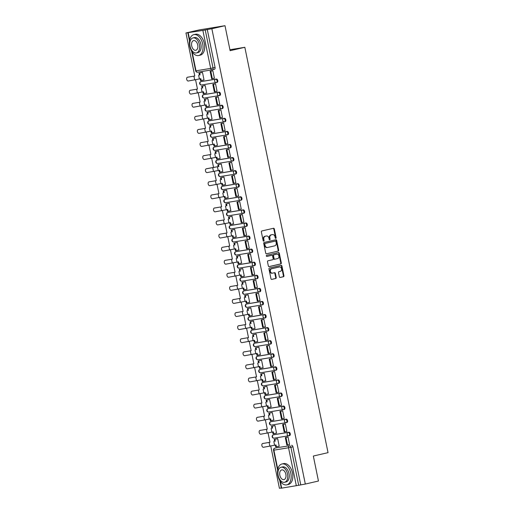 <?xml version="1.0" encoding="UTF-8"?>
<svg xmlns="http://www.w3.org/2000/svg" width="514" height="514" viewBox="0 0 514 514"><rect width="100%" height="100%" fill="white"/><g stroke="black" fill="none" stroke-linecap="round" stroke-linejoin="round"><path stroke-width="0.77" d="M275.787 238.38A0.591 0.463 80.7 0 0 276.121 237.699L274.328 228.948A0.842 0.662 80.7 0 0 273.506 228.28L261.851 230.966A0.842 0.662 80.7 0 0 261.369 231.936L263.168 240.68A0.591 0.463 80.7 0 0 264.074 240.475L263.836 239.344A2.692 2.127 80.7 0 1 265.372 236.228L266.342 236.003A2.692 2.127 80.7 0 1 266.451 235.984A2.692 2.127 80.7 0 1 268.957 238.162L269.188 239.293A0.591 0.463 80.7 0 0 270.094 239.087L269.863 237.956A2.692 2.127 80.7 0 1 271.398 234.84L272.369 234.615A2.692 2.127 80.7 0 1 272.471 234.596A2.692 2.127 80.7 0 1 274.984 236.774L275.215 237.905A0.591 0.463 80.7 0 0 275.787 238.38M275.485 238.323A0.591 0.463 80.7 0 0 275.6 237.783L273.808 229.038A0.842 0.662 80.7 0 0 273.178 228.351M263.438 241.098A0.591 0.463 80.7 0 0 263.553 240.558L263.322 239.428L263.836 239.344M269.464 239.71A0.591 0.463 80.7 0 0 269.58 239.171L269.349 238.04L269.863 237.956M288.919 435.737L289.562 435.583A1.715 1.047 -103 0 0 289.607 435.576A1.715 1.047 -103 0 0 290.249 433.707A1.715 1.047 -103 0 0 288.874 432.229L274.219 434.632A1.715 1.047 -103 0 0 274.174 434.645A1.715 1.047 -103 0 0 274.135 434.651M286.234 422.656L286.876 422.502A1.715 1.047 -103 0 0 286.921 422.495A1.715 1.047 -103 0 0 287.564 420.625A1.715 1.047 -103 0 0 286.189 419.148L271.533 421.551A1.715 1.047 -103 0 0 271.488 421.564A1.715 1.047 -103 0 0 271.45 421.57M283.548 409.574L284.191 409.42A1.715 1.047 -103 0 0 284.236 409.414A1.715 1.047 -103 0 0 284.878 407.544A1.715 1.047 -103 0 0 283.503 406.066L268.848 408.469A1.715 1.047 -103 0 0 268.803 408.482A1.715 1.047 -103 0 0 268.764 408.489M280.862 396.493L281.511 396.345A1.715 1.047 -103 0 0 281.55 396.333A1.715 1.047 -103 0 0 282.192 394.463A1.715 1.047 -103 0 0 280.817 392.985L266.162 395.388A1.715 1.047 -103 0 0 266.117 395.401A1.715 1.047 -103 0 0 266.079 395.407M278.177 383.412L278.826 383.264A1.715 1.047 -103 0 0 278.864 383.251A1.715 1.047 -103 0 0 279.507 381.382A1.715 1.047 -103 0 0 278.132 379.904L263.476 382.307A1.715 1.047 -103 0 0 263.438 382.32A1.715 1.047 -103 0 0 263.393 382.326M275.491 370.331L276.14 370.183A1.715 1.047 -103 0 0 276.179 370.17A1.715 1.047 -103 0 0 276.821 368.3A1.715 1.047 -103 0 0 275.453 366.823L260.791 369.225A1.715 1.047 -103 0 0 260.752 369.238A1.715 1.047 -103 0 0 260.707 369.245M272.805 357.249L273.454 357.101A1.715 1.047 -103 0 0 273.493 357.089A1.715 1.047 -103 0 0 274.135 355.219A1.715 1.047 -103 0 0 272.767 353.741L258.105 356.144A1.715 1.047 -103 0 0 258.067 356.157A1.715 1.047 -103 0 0 258.022 356.163M270.12 344.168L270.769 344.02A1.715 1.047 -103 0 0 270.807 344.007A1.715 1.047 -103 0 0 271.45 342.138A1.715 1.047 -103 0 0 270.081 340.66L255.419 343.063A1.715 1.047 -103 0 0 255.381 343.076A1.715 1.047 -103 0 0 255.342 343.082M267.434 331.087L268.083 330.939A1.715 1.047 -103 0 0 268.122 330.926A1.715 1.047 -103 0 0 268.764 329.056A1.715 1.047 -103 0 0 267.396 327.579L252.734 329.982A1.715 1.047 -103 0 0 252.695 329.994A1.715 1.047 -103 0 0 252.657 330.001M264.749 318.005L265.397 317.858A1.715 1.047 -103 0 0 265.436 317.845A1.715 1.047 -103 0 0 266.085 315.975A1.715 1.047 -103 0 0 264.71 314.497L250.048 316.9A1.715 1.047 -103 0 0 250.01 316.913A1.715 1.047 -103 0 0 249.971 316.92M262.069 304.924L262.712 304.776A1.715 1.047 -103 0 0 262.75 304.763A1.715 1.047 -103 0 0 263.399 302.894A1.715 1.047 -103 0 0 262.024 301.416L247.362 303.819A1.715 1.047 -103 0 0 247.324 303.832A1.715 1.047 -103 0 0 247.285 303.838M259.384 291.843L260.026 291.695A1.715 1.047 -103 0 0 260.065 291.682A1.715 1.047 -103 0 0 260.714 289.812A1.715 1.047 -103 0 0 259.339 288.335L244.677 290.738A1.715 1.047 -103 0 0 244.638 290.751A1.715 1.047 -103 0 0 244.6 290.757M256.698 278.761L257.341 278.614A1.715 1.047 -103 0 0 257.379 278.601A1.715 1.047 -103 0 0 258.028 276.731A1.715 1.047 -103 0 0 256.653 275.253L241.991 277.656A1.715 1.047 -103 0 0 241.953 277.669A1.715 1.047 -103 0 0 241.914 277.676M254.012 265.68L254.655 265.532A1.715 1.047 -103 0 0 254.7 265.52A1.715 1.047 -103 0 0 255.342 263.65A1.715 1.047 -103 0 0 253.967 262.172L239.306 264.575A1.715 1.047 -103 0 0 239.267 264.588A1.715 1.047 -103 0 0 239.228 264.594M251.327 252.599L251.969 252.451A1.715 1.047 -103 0 0 252.014 252.438A1.715 1.047 -103 0 0 252.657 250.569A1.715 1.047 -103 0 0 251.282 249.097L236.626 251.494A1.715 1.047 -103 0 0 236.581 251.507A1.715 1.047 -103 0 0 236.543 251.513M248.641 239.518L249.284 239.37A1.715 1.047 -103 0 0 249.329 239.357A1.715 1.047 -103 0 0 249.971 237.487A1.715 1.047 -103 0 0 248.596 236.016L233.941 238.412A1.715 1.047 -103 0 0 233.896 238.425A1.715 1.047 -103 0 0 233.857 238.432M245.955 226.436L246.598 226.288A1.715 1.047 -103 0 0 246.643 226.276A1.715 1.047 -103 0 0 247.285 224.406A1.715 1.047 -103 0 0 245.91 222.935L231.255 225.331A1.715 1.047 -103 0 0 231.21 225.344A1.715 1.047 -103 0 0 231.171 225.35M243.27 213.355L243.919 213.207A1.715 1.047 -103 0 0 243.957 213.194A1.715 1.047 -103 0 0 244.6 211.325A1.715 1.047 -103 0 0 243.225 209.853L228.569 212.25A1.715 1.047 -103 0 0 228.524 212.263A1.715 1.047 -103 0 0 228.486 212.269M240.584 200.274L241.233 200.126A1.715 1.047 -103 0 0 241.272 200.113A1.715 1.047 -103 0 0 241.914 198.243A1.715 1.047 -103 0 0 240.539 196.772L225.884 199.169A1.715 1.047 -103 0 0 225.845 199.181A1.715 1.047 -103 0 0 225.8 199.188M237.898 187.192L238.547 187.045A1.715 1.047 -103 0 0 238.586 187.032A1.715 1.047 -103 0 0 239.228 185.162A1.715 1.047 -103 0 0 237.86 183.691L223.198 186.087A1.715 1.047 -103 0 0 223.16 186.1A1.715 1.047 -103 0 0 223.115 186.107M235.213 174.111L235.862 173.963A1.715 1.047 -103 0 0 235.9 173.95A1.715 1.047 -103 0 0 236.543 172.081A1.715 1.047 -103 0 0 235.174 170.609L220.512 173.006A1.715 1.047 -103 0 0 220.474 173.019A1.715 1.047 -103 0 0 220.429 173.025M232.527 161.03L233.176 160.882A1.715 1.047 -103 0 0 233.215 160.869A1.715 1.047 -103 0 0 233.857 158.999A1.715 1.047 -103 0 0 232.489 157.528L217.827 159.925A1.715 1.047 -103 0 0 217.788 159.938A1.715 1.047 -103 0 0 217.75 159.944M229.842 147.948L230.49 147.801A1.715 1.047 -103 0 0 230.529 147.788A1.715 1.047 -103 0 0 231.171 145.918A1.715 1.047 -103 0 0 229.803 144.447L215.141 146.843A1.715 1.047 -103 0 0 215.103 146.856A1.715 1.047 -103 0 0 215.064 146.863M227.156 134.867L227.805 134.719A1.715 1.047 -103 0 0 227.843 134.707A1.715 1.047 -103 0 0 228.492 132.837A1.715 1.047 -103 0 0 227.117 131.366L212.455 133.762A1.715 1.047 -103 0 0 212.417 133.775A1.715 1.047 -103 0 0 212.378 133.781M224.477 121.786L225.119 121.638A1.715 1.047 -103 0 0 225.158 121.625A1.715 1.047 -103 0 0 225.807 119.756A1.715 1.047 -103 0 0 224.432 118.284L209.77 120.687A1.715 1.047 -103 0 0 209.731 120.694A1.715 1.047 -103 0 0 209.693 120.7M221.791 108.705L222.433 108.557A1.715 1.047 -103 0 0 222.472 108.544A1.715 1.047 -103 0 0 223.121 106.674A1.715 1.047 -103 0 0 221.746 105.203L207.084 107.606A1.715 1.047 -103 0 0 207.046 107.612A1.715 1.047 -103 0 0 207.007 107.619M219.105 95.623L219.748 95.475A1.715 1.047 -103 0 0 219.786 95.463A1.715 1.047 -103 0 0 220.435 93.593A1.715 1.047 -103 0 0 219.06 92.122L204.399 94.525A1.715 1.047 -103 0 0 204.36 94.531A1.715 1.047 -103 0 0 204.321 94.537M216.42 82.542L217.062 82.394A1.715 1.047 -103 0 0 217.107 82.381A1.715 1.047 -103 0 0 217.75 80.512A1.715 1.047 -103 0 0 216.375 79.04L201.713 81.443A1.715 1.047 -103 0 0 201.674 81.45A1.715 1.047 -103 0 0 201.636 81.456M279.365 276.795A0.842 0.662 80.7 0 0 280.181 277.47L283.452 276.718A0.842 0.662 80.7 0 0 283.934 275.742L281.935 266.034A0.842 0.662 80.7 0 0 281.119 265.359L269.458 268.045A0.842 0.662 80.7 0 0 268.983 269.015L270.974 278.729A0.842 0.662 80.7 0 0 271.79 279.404L275.742 278.492A0.842 0.662 80.7 0 0 276.224 277.521L275.369 273.364A0.842 0.662 80.7 0 0 274.553 272.69L272.593 273.14A2.249 1.78 80.7 0 1 272.504 273.159A2.249 1.78 80.7 0 1 270.396 271.283A2.249 1.78 80.7 0 1 271.688 268.738L279.365 266.972A2.249 1.78 80.7 0 1 279.455 266.952A2.249 1.78 80.7 0 1 281.563 268.828A2.249 1.78 80.7 0 1 280.271 271.373L278.986 271.668A0.842 0.662 80.7 0 0 278.511 272.638L279.365 276.795M192.133 51.914L196.007 70.81L210.669 68.407L202.869 30.422L185.959 32.973L199.091 29.947L224.991 25.7L230.118 50.687L244.837 47.294L328.041 452.648L313.328 456.04L318.455 481.027L305.322 484.053L211.858 28.726L205.227 29.947L213.027 67.938A1.715 1.047 77 0 1 212.372 69.775A1.715 1.047 77 0 1 212.333 69.782A1.715 1.356 80.7 0 1 212.263 69.795A1.715 1.715 0 0 0 212.372 69.775L214.422 69.3A1.715 1.047 77 0 1 214.377 69.313L212.411 69.763M224.991 25.7L211.858 28.726M278.196 251.121A0.842 0.662 80.7 0 0 278.678 250.145L276.68 240.436A0.842 0.662 80.7 0 0 275.864 239.762L264.202 242.447A0.842 0.662 80.7 0 0 263.727 243.418L265.719 253.132A0.842 0.662 80.7 0 0 266.535 253.807L277.682 251.205A0.842 0.662 80.7 0 0 278.158 250.228L276.166 240.52A0.842 0.662 80.7 0 0 275.536 239.839M279.308 253.235L281.306 262.943A0.842 0.662 80.7 0 1 280.824 263.92L269.163 266.605A0.842 0.662 80.7 0 1 268.347 265.931L267.492 261.774A0.842 0.662 80.7 0 1 267.974 260.804L272.703 259.711A0.842 0.662 80.7 0 0 273.178 258.741L272.613 255.985A0.842 0.662 80.7 0 0 271.797 255.31L266.875 256.441A0.591 0.463 80.7 0 0 266.875 256.441A0.591 0.463 80.7 0 1 266.637 255.291L278.492 252.56A0.842 0.662 80.7 0 1 279.308 253.235L278.794 253.318L280.785 263.027L281.306 262.943M276.821 447.733A1.715 1.047 77 0 1 276.86 447.726A1.715 1.047 77 0 1 276.898 447.713L289.517 445.786A1.715 1.047 77 0 1 290.898 447.289L298.692 485.28L281.319 488.197L279.712 480.378M185.959 32.973L194.787 75.988L187.481 77.248A1.927 1.182 -103 0 0 187.437 77.254A1.927 1.182 -103 0 0 186.71 79.362A1.927 1.182 -103 0 0 188.252 81.019L200.833 78.687L201.212 80.531L204.019 79.888M195.571 79.811L197.472 89.07L190.167 90.329A1.927 1.182 -103 0 0 190.116 90.335A1.927 1.182 -103 0 0 189.396 92.443A1.927 1.182 -103 0 0 190.938 94.101L203.518 91.768L203.897 93.612L206.705 92.97M198.256 92.893L200.158 102.151L192.846 103.41A1.927 1.182 -103 0 0 192.801 103.417A1.927 1.182 -103 0 0 192.082 105.524A1.927 1.182 -103 0 0 193.624 107.182L206.204 104.85L206.583 106.694L209.391 106.051M200.942 105.974L202.844 115.232L195.532 116.492A1.927 1.182 -103 0 0 195.487 116.498A1.927 1.182 -103 0 0 194.761 118.605A1.927 1.182 -103 0 0 196.309 120.263L208.89 117.931L209.269 119.775L212.076 119.132M203.628 119.055L205.529 128.314L198.218 129.573A1.927 1.182 -103 0 0 198.173 129.579A1.927 1.182 -103 0 0 197.447 131.687A1.927 1.182 -103 0 0 198.995 133.344L211.575 131.012L211.954 132.856L214.762 132.214M206.313 132.137L208.215 141.395L200.903 142.654A1.927 1.182 -103 0 0 200.858 142.661A1.927 1.182 -103 0 0 200.132 144.768A1.927 1.182 -103 0 0 201.681 146.426L214.261 144.093L214.64 145.937L217.448 145.295M208.999 145.218L210.901 154.476L203.589 155.736A1.927 1.182 -103 0 0 203.544 155.742A1.927 1.182 -103 0 0 202.818 157.849A1.927 1.182 -103 0 0 204.366 159.507L216.947 157.175L217.326 159.019L220.133 158.376M211.684 158.299L213.586 167.558M214.37 171.38L216.272 180.639L208.96 181.898A1.927 1.182 -103 0 0 208.915 181.905A1.927 1.182 -103 0 0 208.189 184.012A1.927 1.182 -103 0 0 209.738 185.67L222.318 183.337L222.691 185.181L225.505 184.539M217.056 184.462L218.958 193.72L211.646 194.979A1.927 1.182 -103 0 0 211.601 194.986A1.927 1.182 -103 0 0 210.875 197.093A1.927 1.182 -103 0 0 212.423 198.751L224.997 196.419L225.376 198.263L228.184 197.62M219.741 197.543L221.637 206.801L214.332 208.061A1.927 1.182 -103 0 0 214.287 208.067A1.927 1.182 -103 0 0 213.561 210.175A1.927 1.182 -103 0 0 215.103 211.832L227.683 209.5L228.062 211.344L230.87 210.701M222.421 210.624L224.322 219.883L217.017 221.142A1.927 1.182 -103 0 0 216.972 221.148A1.927 1.182 -103 0 0 216.246 223.256A1.927 1.182 -103 0 0 217.788 224.914L230.368 222.581L230.747 224.425L233.555 223.783M225.106 223.706L227.008 232.964L219.703 234.223A1.927 1.182 -103 0 0 219.658 234.23A1.927 1.182 -103 0 0 218.932 236.337A1.927 1.182 -103 0 0 220.474 237.995L233.054 235.663L233.433 237.507L236.241 236.858M227.792 236.787L229.694 246.045L222.389 247.305A1.927 1.182 -103 0 0 222.344 247.311A1.927 1.182 -103 0 0 221.618 249.418A1.927 1.182 -103 0 0 223.16 251.076L235.74 248.744L236.119 250.588L238.926 249.939M230.478 249.868L232.379 259.127L225.074 260.386A1.927 1.182 -103 0 0 225.029 260.392A1.927 1.182 -103 0 0 224.303 262.5A1.927 1.182 -103 0 0 225.845 264.157L238.425 261.825L238.804 263.669L241.612 263.02M233.163 262.95L235.065 272.208L227.76 273.467A1.927 1.182 -103 0 0 227.708 273.474A1.927 1.182 -103 0 0 226.989 275.581A1.927 1.182 -103 0 0 228.531 277.239L241.111 274.906L241.49 276.75L244.298 276.102M235.849 276.031L237.751 285.289L230.439 286.549A1.927 1.182 -103 0 0 230.394 286.555A1.927 1.182 -103 0 0 229.674 288.662A1.927 1.182 -103 0 0 231.216 290.32L243.797 287.988L244.176 289.832L246.983 289.183M238.535 289.112L240.436 298.371L233.125 299.63A1.927 1.182 -103 0 0 233.08 299.636A1.927 1.182 -103 0 0 232.36 301.744A1.927 1.182 -103 0 0 233.902 303.401L246.482 301.069L246.861 302.913L249.669 302.264M241.22 302.193L243.122 311.452L235.81 312.711A1.927 1.182 -103 0 0 235.765 312.718A1.927 1.182 -103 0 0 235.039 314.825A1.927 1.182 -103 0 0 236.588 316.483L249.168 314.15L249.547 315.994L252.355 315.345M243.906 315.275L245.808 324.533L238.496 325.792A1.927 1.182 -103 0 0 238.451 325.799A1.927 1.182 -103 0 0 237.725 327.906A1.927 1.182 -103 0 0 239.273 329.564L251.854 327.232L252.233 329.076L255.04 328.427M246.591 328.356L248.493 337.614L241.182 338.874A1.927 1.182 -103 0 0 241.137 338.88A1.927 1.182 -103 0 0 240.411 340.988A1.927 1.182 -103 0 0 241.959 342.645L254.539 340.313L254.918 342.157L257.726 341.508M249.277 341.437L251.179 350.696L243.867 351.955A1.927 1.182 -103 0 0 243.822 351.961A1.927 1.182 -103 0 0 243.096 354.069A1.927 1.182 -103 0 0 244.645 355.727L257.225 353.394L257.604 355.238L260.412 354.589M251.963 354.519L253.865 363.777L246.553 365.036A1.927 1.182 -103 0 0 246.508 365.043A1.927 1.182 -103 0 0 245.782 367.15A1.927 1.182 -103 0 0 247.33 368.808L259.911 366.476L260.29 368.32L263.097 367.671M254.648 367.6L256.55 376.858L249.239 378.118A1.927 1.182 -103 0 0 249.194 378.124A1.927 1.182 -103 0 0 248.468 380.231A1.927 1.182 -103 0 0 250.016 381.889L262.596 379.557L262.969 381.401L265.777 380.752M257.334 380.681L259.229 389.94L251.924 391.199A1.927 1.182 -103 0 0 251.879 391.205A1.927 1.182 -103 0 0 251.153 393.313A1.927 1.182 -103 0 0 252.695 394.97L265.275 392.638L265.654 394.482L268.462 393.833M260.013 393.763L261.915 403.021L254.61 404.28A1.927 1.182 -103 0 0 254.565 404.287A1.927 1.182 -103 0 0 253.839 406.394A1.927 1.182 -103 0 0 255.381 408.052L267.961 405.719L268.34 407.563L271.148 406.915M262.699 406.844L264.601 416.102L257.296 417.362A1.927 1.182 -103 0 0 257.251 417.368A1.927 1.182 -103 0 0 256.525 419.475A1.927 1.182 -103 0 0 258.067 421.133L270.647 418.801L271.026 420.645L273.833 419.996M265.385 419.925L267.286 429.184L259.981 430.443A1.927 1.182 -103 0 0 259.936 430.449A1.927 1.182 -103 0 0 259.21 432.557A1.927 1.182 -103 0 0 260.752 434.214L273.332 431.882L273.711 433.726L276.519 433.077M268.07 433.006L269.972 442.265L262.667 443.524A1.927 1.182 -103 0 0 262.622 443.531A1.927 1.182 -103 0 0 261.896 445.638A1.927 1.182 -103 0 0 263.438 447.296L276.018 444.963L276.397 446.807L279.205 446.158M270.756 446.088L279.423 488.3L281.28 487.998M305.322 484.053L298.692 485.28M202.869 30.422L205.227 29.947M203.268 80.062L204.032 79.933L202.484 72.384L201.713 72.558M213.728 78.346L214.389 78.237L212.841 70.688L212.076 70.868M216.413 91.428L217.075 91.319L215.527 83.769L214.762 83.949M205.953 93.143L206.718 93.015L205.163 85.465L204.399 85.639M219.099 104.509L219.761 104.4L218.212 96.85L217.441 97.03M208.639 106.225L209.404 106.096L207.849 98.547L207.084 98.72M221.785 117.59L222.446 117.481L220.898 109.932L220.127 110.112M211.325 119.306L212.083 119.177L210.534 111.628L209.77 111.801M224.47 130.672L225.132 130.562L223.584 123.013L222.813 123.193M214.01 132.387L214.768 132.259L213.22 124.709L212.455 124.883M227.156 143.753L227.818 143.644L226.269 136.094L225.498 136.274M216.69 145.468L217.454 145.34L215.906 137.791L215.141 137.964M229.842 156.834L230.503 156.725L228.955 149.176L228.184 149.356M219.375 158.55L220.14 158.421L218.591 150.872L217.827 151.045M232.527 169.916L233.189 169.806L231.641 162.257L230.87 162.437M222.061 171.631L222.825 171.503L221.277 163.953L220.506 164.127M235.213 182.997L235.875 182.888L234.32 175.338L233.555 175.518M224.746 184.712L225.511 184.584L223.963 177.034L223.192 177.208M237.898 196.078L238.554 195.969L237.005 188.42L236.241 188.599M227.432 197.794L228.197 197.665L226.648 190.116L225.877 190.289M240.584 209.159L241.239 209.05L239.691 201.501L238.926 201.681M230.118 210.875L230.882 210.746L229.334 203.197L228.563 203.371M243.27 222.241L243.925 222.132L242.377 214.582L241.612 214.762M232.803 223.956L233.568 223.828L232.02 216.278L231.249 216.452M245.955 235.322L246.611 235.213L245.062 227.663L244.298 227.843M235.489 237.038L236.254 236.909L234.705 229.36L233.934 229.533M248.635 248.403L249.296 248.294L247.748 240.745L246.983 240.925M238.175 250.119L238.939 249.99L237.391 242.441L236.62 242.614M251.32 261.485L251.982 261.375L250.434 253.826L249.669 254.006M240.86 263.2L241.625 263.072L240.077 255.522L239.306 255.696M254.006 274.566L254.668 274.457L253.119 266.907L252.355 267.087M243.546 276.281L244.311 276.153L242.756 268.604L241.991 268.777M256.692 287.647L257.353 287.538L255.805 279.989L255.04 280.169M246.232 289.363L246.996 289.234L245.441 281.685L244.677 281.858M259.377 300.729L260.039 300.619L258.491 293.07L257.72 293.25M248.917 302.444L249.675 302.316L248.127 294.766L247.362 294.94M262.063 313.81L262.725 313.701L261.176 306.151L260.405 306.325M251.603 315.519L252.361 315.397L250.813 307.847L250.048 308.021M264.749 326.891L265.41 326.782L263.862 319.233L263.091 319.406M254.282 328.6L255.047 328.478L253.498 320.929L252.734 321.102M267.434 339.972L268.096 339.863L266.548 332.314L265.777 332.487M256.968 341.681L257.732 341.559L256.184 334.01L255.419 334.184M270.12 353.054L270.782 352.945L269.233 345.395L268.462 345.569M259.654 354.763L260.418 354.641L258.87 347.091L258.099 347.265M272.805 366.135L273.467 366.026L271.912 358.476L271.148 358.65M262.339 367.844L263.104 367.722L261.555 360.173L260.784 360.346M275.491 379.216L276.153 379.107L274.598 371.558L273.833 371.731M265.025 380.925L265.789 380.803L264.241 373.254L263.47 373.427M278.177 392.298L278.832 392.188L277.284 384.639L276.519 384.813M267.71 394.007L268.475 393.885L266.927 386.335L266.156 386.509M280.862 405.379L281.518 405.27L279.969 397.72L279.205 397.894M270.396 407.088L271.161 406.966L269.612 399.417L268.841 399.59M283.548 418.46L284.203 418.351L282.655 410.802L281.89 410.975M273.082 420.169L273.846 420.047L272.298 412.498L271.527 412.671M286.234 431.542L286.889 431.432L285.341 423.883L284.576 424.056M275.767 433.251L276.532 433.129L274.984 425.579L274.213 425.753M288.913 444.623L289.575 444.514L288.026 436.964L287.262 437.138M278.453 446.332L279.218 446.21L277.669 438.66L276.898 438.834M244.837 47.294L229.925 49.742M300.741 484.805L292.941 446.82A1.715 1.047 -103 0 0 291.56 445.31M207.27 29.478L215.07 67.462A1.715 1.047 77 0 1 214.422 69.3M272.06 234.667A2.692 2.127 80.7 0 0 271.957 234.68A2.692 2.127 80.7 0 0 271.848 234.705L272.369 234.615M269.349 238.04A2.692 2.127 80.7 0 1 270.878 234.924L271.848 234.705M266.04 236.054A2.692 2.127 80.7 0 0 265.931 236.067A2.692 2.127 80.7 0 0 265.828 236.093L266.342 236.003M263.322 239.428A2.692 2.127 80.7 0 1 264.851 236.318L265.828 236.093M266.348 253.813L277.682 251.205M275.96 241.548A0.591 0.463 80.7 0 0 275.388 241.079L265.153 243.437A0.591 0.463 80.7 0 0 264.819 244.118L265.063 245.306A2.692 2.127 80.7 0 0 267.569 247.485A2.692 2.127 80.7 0 0 267.678 247.465L274.675 245.853A2.692 2.127 80.7 0 0 276.204 242.743L275.96 241.548M274.919 241.156A0.591 0.463 80.7 0 0 274.874 241.162L275.388 241.079M267.466 247.497L267.158 247.549A2.692 2.127 80.7 0 1 267.055 247.568A2.692 2.127 80.7 0 1 264.549 245.396L264.299 244.201A0.591 0.463 80.7 0 1 264.639 243.52L274.874 241.162M268.976 266.612L280.303 264.003A0.842 0.662 80.7 0 0 280.785 263.027M271.347 255.381A0.842 0.662 80.7 0 0 271.283 255.394L266.715 256.447M277.611 258.581A2.249 1.78 80.7 0 0 278.903 256.036A2.249 1.78 80.7 0 0 276.795 254.16A2.249 1.78 80.7 0 0 276.705 254.179L274.001 254.803A0.842 0.662 80.7 0 0 273.519 255.773L274.091 258.529A0.842 0.662 80.7 0 0 274.906 259.204L277.611 258.581M276.365 254.231A2.249 1.78 80.7 0 0 276.275 254.244A2.249 1.78 80.7 0 0 276.185 254.263L276.705 254.179M274.836 259.217L274.386 259.287A0.842 0.662 80.7 0 1 273.57 258.613L273.005 255.856A0.842 0.662 80.7 0 1 273.48 254.886L276.185 254.263M278.794 253.318A0.842 0.662 80.7 0 0 278.164 252.637M279.025 267.023A2.249 1.78 80.7 0 0 278.935 267.036A2.249 1.78 80.7 0 0 278.845 267.055L279.365 266.972M272.414 273.172L272.073 273.223A2.249 1.78 80.7 0 1 271.983 273.242A2.249 1.78 80.7 0 1 269.876 271.366A2.249 1.78 80.7 0 1 271.174 268.822L278.845 267.055M271.604 279.41L275.228 278.575A0.842 0.662 80.7 0 0 275.703 277.605L274.849 273.448A0.842 0.662 80.7 0 0 274.219 272.767M279.995 277.476L282.931 276.802A0.842 0.662 80.7 0 0 283.413 275.832L281.421 266.117A0.842 0.662 80.7 0 0 280.792 265.436M201.212 80.531L200.537 80.64L200.171 78.841M187.481 77.248L194.787 75.988M199.387 75.025L199.008 73.181L202.49 72.423M202.362 72.403L199.008 73.181M212.828 70.694L210.13 71.311L211.665 78.777L212.333 78.668L210.804 71.202L212.847 70.733M212.333 78.668L214.383 78.192M210.13 71.311L210.804 71.202M200.062 74.915L199.683 73.072M203.897 93.612L203.223 93.721L202.857 91.922M190.167 90.329L197.472 89.07M202.073 88.106L201.694 86.262L205.176 85.504M205.047 85.485L201.694 86.262M215.514 83.776L212.815 84.392L214.344 91.858L215.019 91.749L213.49 84.283L215.533 83.814M215.019 91.749L217.069 91.274M212.815 84.392L213.49 84.283M202.741 87.997L202.368 86.153M206.583 106.694L205.908 106.803L205.542 105.004M192.846 103.41L200.158 102.151M204.758 101.187L204.379 99.343L207.862 98.585M207.733 98.566L204.379 99.343M218.199 96.857L215.501 97.474L217.03 104.94L217.705 104.83L216.176 97.364L218.219 96.895M217.705 104.83L219.754 104.355M215.501 97.474L216.176 97.364M205.427 101.078L205.047 99.234M209.269 119.775L208.594 119.884L208.221 118.085M195.532 116.492L202.844 115.232M207.444 114.269L207.065 112.425L210.541 111.666M210.419 111.647L207.065 112.425M220.885 109.938L218.187 110.555L219.716 118.021L220.39 117.912L218.861 110.446L220.904 109.977M220.39 117.912L222.44 117.436M218.187 110.555L218.861 110.446M208.112 114.159L207.733 112.315M211.954 132.856L211.28 132.965L210.907 131.166M198.218 129.573L205.529 128.314M210.123 127.35L209.751 125.506L213.226 124.748M213.104 124.729L209.751 125.506M223.571 123.019L220.872 123.636L222.401 131.102L223.076 130.993L221.547 123.527L223.59 123.058M223.076 130.993L225.126 130.517M220.872 123.636L221.547 123.527M210.798 127.241L210.419 125.397M214.64 145.937L213.965 146.047L213.593 144.248M200.903 142.654L208.215 141.395M212.809 140.431L212.43 138.587L215.912 137.829M215.79 137.81L212.43 138.587M226.256 136.101L223.558 136.718L225.087 144.183L225.762 144.074L224.232 136.608L226.276 136.139M225.762 144.074L227.805 143.599M223.558 136.718L224.232 136.608M213.483 140.322L213.104 138.478M189.756 46.138A10.704 6.553 -103 0 0 198.635 55.512A10.704 6.553 -103 0 0 202.702 44.018A10.704 6.553 -103 0 0 193.823 34.644A10.704 6.553 -103 0 0 189.756 46.138M198.635 55.512L200.28 55.133A10.704 6.553 -103 0 0 204.354 43.639A10.704 6.553 -103 0 0 195.474 34.265L193.823 34.644M192.981 37.914L194.498 37.567A7.71 4.716 77 0 1 200.89 44.313A7.71 4.716 77 0 1 197.961 52.589L196.444 52.936A7.71 4.716 -103 0 0 199.374 44.667A7.71 4.716 -103 0 0 192.981 37.914A7.71 4.716 -103 0 0 190.052 46.189A7.71 4.716 -103 0 0 196.444 52.936M197.717 44.936A4.967 3.039 -103 0 0 193.598 40.587A4.967 3.039 -103 0 0 191.709 45.919A4.967 3.039 -103 0 0 195.828 50.269A4.967 3.039 -103 0 0 197.717 44.936M277.881 475.476A10.704 6.553 -103 0 0 286.761 484.843A10.704 6.553 -103 0 0 290.834 473.349A10.704 6.553 -103 0 0 281.955 463.981A10.704 6.553 -103 0 0 277.881 475.476M286.761 484.843L288.412 484.464A10.704 6.553 -103 0 0 292.485 472.97A10.704 6.553 -103 0 0 283.606 463.602L281.955 463.981M281.113 467.252L282.629 466.898A7.71 4.716 77 0 1 289.022 473.645A7.71 4.716 77 0 1 286.092 481.92L284.57 482.273A7.71 4.716 -103 0 0 287.506 473.998A7.71 4.716 -103 0 0 281.113 467.252A7.71 4.716 -103 0 0 278.177 475.527A7.71 4.716 -103 0 0 284.57 482.273M285.848 474.268A4.967 3.039 -103 0 0 281.723 469.918A4.967 3.039 -103 0 0 279.834 475.257A4.967 3.039 -103 0 0 283.959 479.601A4.967 3.039 -103 0 0 285.848 474.268M217.326 159.019L216.651 159.128L216.278 157.329M203.589 155.736L210.894 154.476M215.494 153.513L215.115 151.669L218.598 150.91M218.476 150.891L215.115 151.669M228.942 149.182L226.244 149.799L227.773 157.265L228.447 157.155L226.918 149.69L228.961 149.221M228.447 157.155L230.49 156.68M226.244 149.799L226.918 149.69M216.169 153.403L215.79 151.559M207.046 168.637A1.927 1.182 77 0 1 207.091 168.624A1.927 1.182 77 0 1 207.136 168.618L206.275 168.817A1.927 1.182 -103 0 0 206.23 168.823A1.927 1.182 -103 0 0 205.504 170.931A1.927 1.182 -103 0 0 207.052 172.588L219.632 170.256L220.011 172.1L222.819 171.458M220.011 172.1L219.337 172.209L218.964 170.41M206.275 168.817L218.855 166.485L207.136 168.618M218.18 166.594L217.801 164.75L221.283 163.992M221.161 163.972L217.801 164.75M231.621 162.263L228.929 162.88L230.458 170.346L231.133 170.237L229.597 162.771L231.647 162.302M231.133 170.237L233.176 169.761M228.929 162.88L229.597 162.771M218.855 166.485L218.476 164.641M222.691 185.181L222.022 185.291L221.65 183.492M208.96 181.898L216.266 180.639M220.866 179.675L220.487 177.831L223.969 177.073M223.847 177.054L220.487 177.831M234.307 175.345L231.615 175.961L233.144 183.427L233.819 183.318L232.283 175.852L234.333 175.383M233.819 183.318L235.862 182.843M231.615 175.961L232.283 175.852M221.54 179.566L221.161 177.722M225.376 198.263L224.708 198.372L224.335 196.573M211.646 194.979L218.951 193.72M223.551 192.756L223.172 190.912L226.655 190.154M226.533 190.135L223.172 190.912M236.993 188.426L234.294 189.043L235.83 196.509L236.504 196.399L234.969 188.934L237.018 188.465M236.504 196.399L238.547 195.924M234.294 189.043L234.969 188.934M224.226 192.647L223.847 190.803M228.062 211.344L227.394 211.453L227.021 209.654M214.332 208.061L221.637 206.801M226.237 205.838L225.858 203.994L229.34 203.236M229.218 203.216L225.858 203.994M239.678 201.507L236.98 202.124L238.515 209.59L239.19 209.481L237.654 202.015L239.704 201.546M239.19 209.481L241.233 209.005M236.98 202.124L237.654 202.015M226.912 205.728L226.533 203.885M230.747 224.425L230.073 224.534L229.707 222.735M217.017 221.142L224.322 219.883M228.923 218.919L228.544 217.075L232.026 216.317M231.904 216.298L228.544 217.075M242.364 214.589L239.665 215.205L241.201 222.671L241.876 222.562L240.34 215.096L242.39 214.627M241.876 222.562L243.919 222.087M239.665 215.205L240.34 215.096M229.597 218.81L229.218 216.966M233.433 237.507L232.758 237.616L232.392 235.817M219.703 234.223L227.008 232.964M231.608 232L231.229 230.156L234.712 229.398M234.583 229.379L231.229 230.156M245.049 227.663L242.351 228.287L243.887 235.753L244.561 235.643L243.026 228.177L245.075 227.708M244.561 235.643L246.604 235.168M242.351 228.287L243.026 228.177M232.283 231.891L231.904 230.047M236.119 250.588L235.444 250.697L235.078 248.898M222.389 247.305L229.694 246.045M234.294 245.082L233.915 243.238L237.397 242.479M237.269 242.46L233.915 243.238M247.735 240.745L245.037 241.368L246.572 248.834L247.24 248.725L245.711 241.259L247.754 240.79M247.24 248.725L249.29 248.249M245.037 241.368L245.711 241.259M234.969 244.972L234.59 243.128M238.804 263.669L238.13 263.778L237.764 261.979M225.074 260.386L232.379 259.127M236.98 258.163L236.601 256.319L240.083 255.561M239.954 255.542L236.601 256.319M250.421 253.826L247.722 254.449L249.258 261.915L249.926 261.806L248.397 254.34L250.44 253.871M249.926 261.806L251.976 261.33M247.722 254.449L248.397 254.34M237.654 258.054L237.275 256.21M241.49 276.75L240.815 276.86L240.449 275.061M227.76 273.467L235.065 272.208M239.665 271.244L239.286 269.4L242.769 268.642M242.64 268.623L239.286 269.4M253.106 266.907L250.408 267.531L251.944 274.996L252.612 274.887L251.083 267.421L253.126 266.952M252.612 274.887L254.661 274.412M250.408 267.531L251.083 267.421M240.34 271.135L239.961 269.291M244.176 289.832L243.501 289.941L243.135 288.142M230.439 286.549L237.751 285.289M242.351 284.326L241.972 282.482L245.454 281.723M245.326 281.704L241.972 282.482M255.792 279.989L253.094 280.612L254.623 288.078L255.297 287.968L253.768 280.503L255.811 280.034M255.297 287.968L257.347 287.493M253.094 280.612L253.768 280.503M243.019 284.216L242.64 282.372M246.861 302.913L246.187 303.022L245.814 301.223M233.125 299.63L240.436 298.371M245.037 297.407L244.658 295.563L248.133 294.805M248.011 294.785L244.658 295.563M258.478 293.07L255.779 293.693L257.308 301.159L257.983 301.05L256.454 293.584L258.497 293.115M257.983 301.05L260.033 300.574M255.779 293.693L256.454 293.584M245.705 297.298L245.326 295.454M249.547 315.994L248.872 316.104L248.5 314.305M235.81 312.711L243.122 311.452M247.716 310.488L247.343 308.644L250.819 307.886M250.697 307.867L247.343 308.644M261.163 306.151L258.465 306.774L259.994 314.24L260.669 314.131L259.14 306.665L261.183 306.196M260.669 314.131L262.718 313.656M258.465 306.774L259.14 306.665M248.391 310.379L248.011 308.535M252.233 329.076L251.558 329.185L251.185 327.386M238.496 325.792L245.808 324.533M250.402 323.569L250.022 321.725L253.505 320.967M253.383 320.948L250.022 321.725M263.849 319.233L261.151 319.856L262.68 327.322L263.354 327.212L261.825 319.747L263.868 319.278M263.354 327.212L265.397 326.737M261.151 319.856L261.825 319.747M251.076 323.46L250.697 321.616M254.918 342.157L254.244 342.266L253.871 340.467M241.182 338.874L248.487 337.614M253.087 336.651L252.708 334.807L256.19 334.049M256.068 334.029L252.708 334.807M266.535 332.314L263.836 332.937L265.365 340.403L266.04 340.294L264.511 332.828L266.554 332.359M266.04 340.294L268.083 339.818M263.836 332.937L264.511 332.828M253.762 336.541L253.383 334.698M257.604 355.238L256.929 355.347L256.557 353.548M243.867 351.955L251.173 350.696M255.773 349.732L255.394 347.888L258.876 347.13M258.754 347.111L255.394 347.888M269.214 345.395L266.522 346.018L268.051 353.484L268.726 353.375L267.19 345.909L269.24 345.44M268.726 353.375L270.769 352.9M266.522 346.018L267.19 345.909M256.447 349.623L256.068 347.779M260.29 368.32L259.615 368.429L259.242 366.63M246.553 365.036L253.858 363.777M258.458 362.813L258.079 360.969L261.562 360.211M261.44 360.192L258.079 360.969M271.9 358.476L269.207 359.1L270.737 366.566L271.411 366.456L269.876 358.99L271.925 358.521M271.411 366.456L273.454 365.981M269.207 359.1L269.876 358.99M259.133 362.704L258.754 360.86M262.969 381.401L262.301 381.51L261.928 379.711M249.239 378.118L256.544 376.858M261.144 375.895L260.765 374.051L264.247 373.292M264.125 373.273L260.765 374.051M274.585 371.558L271.893 372.181L273.422 379.647L274.097 379.538L272.561 372.072L274.611 371.603M274.097 379.538L276.14 379.062M271.893 372.181L272.561 372.072M261.819 375.785L261.44 373.941M265.654 394.482L264.986 394.591L264.614 392.792M251.924 391.199L259.229 389.94M263.83 388.976L263.451 387.132L266.933 386.374M266.811 386.355L263.451 387.132M277.271 384.639L274.572 385.262L276.108 392.728L276.783 392.619L275.247 385.153L277.297 384.684M276.783 392.619L278.826 392.143M274.572 385.262L275.247 385.153M264.504 388.867L264.125 387.023M268.34 407.563L267.666 407.673L267.299 405.874M254.61 404.28L261.915 403.021M266.515 402.057L266.136 400.213L269.619 399.455M269.497 399.436L266.136 400.213M279.957 397.72L277.258 398.344L278.794 405.809L279.468 405.7L277.933 398.234L279.982 397.765M279.468 405.7L281.511 405.225M277.258 398.344L277.933 398.234M267.19 401.948L266.811 400.104M271.026 420.645L270.351 420.754L269.985 418.955M257.296 417.362L264.601 416.102M269.201 415.139L268.822 413.295L272.304 412.536M272.182 412.517L268.822 413.295M282.642 410.802L279.944 411.425L281.479 418.891L282.154 418.781L280.618 411.316L282.668 410.847M282.154 418.781L284.197 418.306M279.944 411.425L280.618 411.316M269.876 415.029L269.497 413.185M273.711 433.726L273.037 433.835L272.671 432.036M259.981 430.443L267.286 429.184M271.887 428.22L271.508 426.376L274.99 425.618M274.861 425.598L271.508 426.376M285.328 423.883L282.629 424.506L284.165 431.972L284.833 431.863L283.304 424.397L285.347 423.928M284.833 431.863L286.883 431.387M282.629 424.506L283.304 424.397M272.561 428.111L272.182 426.267M276.397 446.807L275.722 446.917L275.356 445.118M262.667 443.524L269.972 442.265M274.572 441.301L274.193 439.457L277.676 438.699M277.547 438.68L274.193 439.457M288.013 436.964L285.315 437.587L286.851 445.053L287.519 444.944L285.99 437.478L288.033 437.009M287.519 444.944L289.568 444.469M285.315 437.587L285.99 437.478M275.247 441.192L274.868 439.348M275.6 237.783L276.121 237.699M263.553 240.558L264.074 240.475M269.58 239.171L270.094 239.087M273.294 434.863A1.715 1.047 77 0 1 273.448 434.812A1.715 1.047 77 0 1 273.493 434.799L288.148 432.396A1.715 1.047 77 0 1 289.523 433.874A1.715 1.047 77 0 1 288.881 435.743A1.715 1.047 77 0 1 288.836 435.756A1.715 1.356 -99.3 0 1 288.772 435.769A1.715 1.356 -99.3 0 1 287.172 434.381A1.715 1.356 -99.3 0 1 288.148 432.396L288.874 432.229M274.219 434.632L273.493 434.799A1.715 1.356 80.7 0 0 272.516 436.784A1.715 1.356 -99.3 0 0 274.11 438.172A1.715 1.356 -99.3 0 0 274.18 438.153L288.701 435.776M270.608 421.782A1.715 1.047 77 0 1 270.762 421.731A1.715 1.047 77 0 1 270.807 421.718L285.463 419.315A1.715 1.047 77 0 1 286.838 420.793A1.715 1.047 77 0 1 286.195 422.662A1.715 1.047 77 0 1 286.15 422.675A1.715 1.356 -99.3 0 1 286.086 422.688A1.715 1.356 -99.3 0 1 284.486 421.3A1.715 1.356 -99.3 0 1 285.463 419.315L286.189 419.148M271.533 421.551L270.807 421.718A1.715 1.356 80.7 0 0 269.831 423.703A1.715 1.356 -99.3 0 0 271.424 425.091A1.715 1.356 -99.3 0 0 271.495 425.072L286.015 422.694M267.929 408.701A1.715 1.047 77 0 1 268.077 408.649A1.715 1.047 77 0 1 268.122 408.636L282.777 406.233A1.715 1.047 77 0 1 284.152 407.711A1.715 1.047 77 0 1 283.51 409.581A1.715 1.047 77 0 1 283.465 409.594A1.715 1.356 -99.3 0 1 283.4 409.607A1.715 1.356 -99.3 0 1 281.8 408.219A1.715 1.356 -99.3 0 1 282.777 406.233L283.503 406.066M268.848 408.469L268.122 408.636A1.715 1.356 80.7 0 0 267.145 410.622A1.715 1.356 -99.3 0 0 268.738 412.01A1.715 1.356 -99.3 0 0 268.809 411.99L283.33 409.613M265.243 395.619A1.715 1.047 77 0 1 265.391 395.568A1.715 1.047 77 0 1 265.436 395.555L280.091 393.152A1.715 1.047 77 0 1 281.466 394.63A1.715 1.047 77 0 1 280.824 396.5A1.715 1.047 77 0 1 280.785 396.512A1.715 1.356 -99.3 0 1 280.715 396.525A1.715 1.356 -99.3 0 1 279.121 395.137A1.715 1.356 -99.3 0 1 280.091 393.152L280.817 392.985M266.162 395.388L265.436 395.555A1.715 1.356 80.7 0 0 264.459 397.54A1.715 1.356 -99.3 0 0 266.053 398.928A1.715 1.356 -99.3 0 0 266.123 398.909L280.65 396.532M262.558 382.538A1.715 1.047 77 0 1 262.712 382.487A1.715 1.047 77 0 1 262.75 382.474L277.406 380.071A1.715 1.047 77 0 1 278.781 381.549A1.715 1.047 77 0 1 278.138 383.418A1.715 1.047 77 0 1 278.1 383.431A1.715 1.356 -99.3 0 1 278.029 383.444A1.715 1.356 -99.3 0 1 276.436 382.056A1.715 1.356 -99.3 0 1 277.406 380.071L278.132 379.904M263.476 382.307L262.75 382.474A1.715 1.356 80.7 0 0 261.774 384.459A1.715 1.356 -99.3 0 0 263.374 385.847A1.715 1.356 -99.3 0 0 263.438 385.828L277.965 383.45M259.872 369.457A1.715 1.047 77 0 1 260.026 369.405A1.715 1.047 77 0 1 260.065 369.393L274.727 366.99A1.715 1.047 77 0 1 276.095 368.467A1.715 1.047 77 0 1 275.453 370.337A1.715 1.047 77 0 1 275.414 370.35A1.715 1.356 -99.3 0 1 275.343 370.363A1.715 1.356 -99.3 0 1 273.75 368.975A1.715 1.356 -99.3 0 1 274.727 366.99L275.453 366.823M260.791 369.225L260.065 369.393A1.715 1.356 80.7 0 0 259.088 371.378A1.715 1.356 -99.3 0 0 260.688 372.766A1.715 1.356 -99.3 0 0 260.752 372.753L275.279 370.369M257.186 356.375A1.715 1.047 77 0 1 257.341 356.324A1.715 1.047 77 0 1 257.379 356.311L272.041 353.915A1.715 1.047 77 0 1 273.409 355.386A1.715 1.047 77 0 1 272.767 357.256A1.715 1.047 77 0 1 272.728 357.269A1.715 1.356 -99.3 0 1 272.658 357.281A1.715 1.356 -99.3 0 1 271.064 355.894A1.715 1.356 -99.3 0 1 272.041 353.915L272.767 353.741M258.105 356.144L257.379 356.311A1.715 1.356 80.7 0 0 256.402 358.297A1.715 1.356 -99.3 0 0 258.002 359.684A1.715 1.356 -99.3 0 0 258.067 359.671L272.593 357.288M254.501 343.294A1.715 1.047 77 0 1 254.655 343.243A1.715 1.047 77 0 1 254.693 343.23L269.355 340.833A1.715 1.047 77 0 1 270.724 342.305A1.715 1.047 77 0 1 270.081 344.174A1.715 1.047 77 0 1 270.043 344.187A1.715 1.356 -99.3 0 1 269.972 344.2A1.715 1.356 -99.3 0 1 268.379 342.812A1.715 1.356 -99.3 0 1 269.355 340.833L270.081 340.66M255.419 343.063L254.693 343.23A1.715 1.356 80.7 0 0 253.717 345.215A1.715 1.356 -99.3 0 0 255.317 346.603A1.715 1.356 -99.3 0 0 255.381 346.59L269.908 344.207M251.815 330.213A1.715 1.047 77 0 1 251.969 330.161A1.715 1.047 77 0 1 252.008 330.149L266.67 327.752A1.715 1.047 77 0 1 268.038 329.223A1.715 1.047 77 0 1 267.396 331.093A1.715 1.047 77 0 1 267.357 331.106A1.715 1.356 -99.3 0 1 267.286 331.119A1.715 1.356 -99.3 0 1 265.693 329.731A1.715 1.356 -99.3 0 1 266.67 327.752L267.396 327.579M252.734 329.982L252.008 330.149A1.715 1.356 80.7 0 0 251.031 332.134A1.715 1.356 -99.3 0 0 252.631 333.522A1.715 1.356 -99.3 0 0 252.695 333.509L267.222 331.125M249.129 317.138A1.715 1.047 77 0 1 249.284 317.08A1.715 1.047 77 0 1 249.322 317.067L263.984 314.671A1.715 1.047 77 0 1 265.359 316.142A1.715 1.047 77 0 1 264.71 318.012A1.715 1.047 77 0 1 264.671 318.025A1.715 1.356 -99.3 0 1 264.607 318.037A1.715 1.356 -99.3 0 1 263.007 316.65A1.715 1.356 -99.3 0 1 263.984 314.671L264.71 314.497M250.048 316.9L249.322 317.067A1.715 1.356 80.7 0 0 248.346 319.053A1.715 1.356 -99.3 0 0 249.945 320.44A1.715 1.356 -99.3 0 0 250.01 320.428L264.537 318.044M246.444 304.057A1.715 1.047 77 0 1 246.598 303.999A1.715 1.047 77 0 1 246.636 303.986L261.298 301.589A1.715 1.047 77 0 1 262.673 303.061A1.715 1.047 77 0 1 262.024 304.93A1.715 1.047 77 0 1 261.986 304.943A1.715 1.356 -99.3 0 1 261.922 304.956A1.715 1.356 -99.3 0 1 260.322 303.568A1.715 1.356 -99.3 0 1 261.298 301.589L262.024 301.416M247.362 303.819L246.636 303.986A1.715 1.356 80.7 0 0 245.66 305.971A1.715 1.356 -99.3 0 0 247.26 307.359A1.715 1.356 -99.3 0 0 247.324 307.346L261.851 304.963M243.758 290.975A1.715 1.047 77 0 1 243.912 290.918A1.715 1.047 77 0 1 243.951 290.905L258.613 288.508A1.715 1.047 77 0 1 259.988 289.98A1.715 1.047 77 0 1 259.339 291.849A1.715 1.047 77 0 1 259.3 291.862A1.715 1.356 -99.3 0 1 259.236 291.875A1.715 1.356 -99.3 0 1 257.636 290.487A1.715 1.356 -99.3 0 1 258.613 288.508L259.339 288.335M244.677 290.738L243.951 290.905A1.715 1.356 80.7 0 0 242.974 292.89A1.715 1.356 -99.3 0 0 244.574 294.278A1.715 1.356 -99.3 0 0 244.638 294.265L259.165 291.881M241.072 277.894A1.715 1.047 77 0 1 241.227 277.836A1.715 1.047 77 0 1 241.265 277.823L255.927 275.427A1.715 1.047 77 0 1 257.302 276.898A1.715 1.047 77 0 1 256.653 278.768A1.715 1.047 77 0 1 256.614 278.781A1.715 1.356 -99.3 0 1 256.55 278.794A1.715 1.356 -99.3 0 1 254.95 277.406A1.715 1.356 -99.3 0 1 255.927 275.427L256.653 275.253M241.991 277.656L241.265 277.823A1.715 1.356 80.7 0 0 240.295 279.809A1.715 1.356 -99.3 0 0 241.888 281.197A1.715 1.356 -99.3 0 0 241.959 281.184L256.48 278.8M238.387 264.813A1.715 1.047 77 0 1 238.541 264.755A1.715 1.047 77 0 1 238.58 264.742L253.241 262.346A1.715 1.047 77 0 1 254.616 263.817A1.715 1.047 77 0 1 253.974 265.687A1.715 1.047 77 0 1 253.929 265.699A1.715 1.356 -99.3 0 1 253.865 265.712A1.715 1.356 -99.3 0 1 252.265 264.324A1.715 1.356 -99.3 0 1 253.241 262.346L253.967 262.172M239.306 264.575L238.58 264.742A1.715 1.356 80.7 0 0 237.609 266.727A1.715 1.356 -99.3 0 0 239.203 268.115A1.715 1.356 -99.3 0 0 239.273 268.102L253.794 265.719M235.701 251.731A1.715 1.047 77 0 1 235.855 251.674A1.715 1.047 77 0 1 235.9 251.661L250.556 249.264A1.715 1.047 77 0 1 251.931 250.736A1.715 1.047 77 0 1 251.288 252.605A1.715 1.047 77 0 1 251.243 252.618A1.715 1.356 -99.3 0 1 251.179 252.631A1.715 1.356 -99.3 0 1 249.579 251.243A1.715 1.356 -99.3 0 1 250.556 249.264L251.282 249.097M236.626 251.494L235.9 251.661A1.715 1.356 80.7 0 0 234.924 253.646A1.715 1.356 -99.3 0 0 236.517 255.034A1.715 1.356 -99.3 0 0 236.588 255.021L251.108 252.637M233.015 238.65A1.715 1.047 77 0 1 233.17 238.592A1.715 1.047 77 0 1 233.215 238.58L247.87 236.183A1.715 1.047 77 0 1 249.245 237.654A1.715 1.047 77 0 1 248.603 239.524A1.715 1.047 77 0 1 248.558 239.537A1.715 1.356 -99.3 0 1 248.493 239.55A1.715 1.356 -99.3 0 1 246.893 238.162A1.715 1.356 -99.3 0 1 247.87 236.183L248.596 236.016M233.941 238.412L233.215 238.58A1.715 1.356 80.7 0 0 232.238 240.565A1.715 1.356 -99.3 0 0 233.831 241.953A1.715 1.356 -99.3 0 0 233.902 241.94L248.423 239.556M230.336 225.569A1.715 1.047 77 0 1 230.484 225.511A1.715 1.047 77 0 1 230.529 225.505L245.184 223.102A1.715 1.047 77 0 1 246.559 224.573A1.715 1.047 77 0 1 245.917 226.443A1.715 1.047 77 0 1 245.872 226.456A1.715 1.356 -99.3 0 1 245.808 226.468A1.715 1.356 -99.3 0 1 244.208 225.081A1.715 1.356 -99.3 0 1 245.184 223.102L245.91 222.935M231.255 225.331L230.529 225.505A1.715 1.356 80.7 0 0 229.552 227.484A1.715 1.356 -99.3 0 0 231.146 228.871A1.715 1.356 -99.3 0 0 231.216 228.858L245.737 226.475M227.651 212.488A1.715 1.047 77 0 1 227.798 212.43A1.715 1.047 77 0 1 227.843 212.423L242.499 210.02A1.715 1.047 77 0 1 243.874 211.492A1.715 1.047 77 0 1 243.231 213.361A1.715 1.047 77 0 1 243.193 213.374A1.715 1.356 -99.3 0 1 243.122 213.387A1.715 1.356 -99.3 0 1 241.529 211.999A1.715 1.356 -99.3 0 1 242.499 210.02L243.225 209.853M228.569 212.25L227.843 212.423A1.715 1.356 80.7 0 0 226.867 214.402A1.715 1.356 -99.3 0 0 228.46 215.79A1.715 1.356 -99.3 0 0 228.531 215.777L243.058 213.394M224.965 199.406A1.715 1.047 77 0 1 225.119 199.348A1.715 1.047 77 0 1 225.158 199.342L239.813 196.939A1.715 1.047 77 0 1 241.188 198.41A1.715 1.047 77 0 1 240.546 200.28A1.715 1.047 77 0 1 240.507 200.293A1.715 1.356 -99.3 0 1 240.436 200.306A1.715 1.356 -99.3 0 1 238.843 198.918A1.715 1.356 -99.3 0 1 239.813 196.939L240.539 196.772M225.884 199.169L225.158 199.342A1.715 1.356 80.7 0 0 224.181 201.321A1.715 1.356 -99.3 0 0 225.781 202.709A1.715 1.356 -99.3 0 0 225.845 202.696L240.372 200.312M222.279 186.325A1.715 1.047 77 0 1 222.433 186.267A1.715 1.047 77 0 1 222.472 186.261L237.134 183.858A1.715 1.047 77 0 1 238.502 185.329A1.715 1.047 77 0 1 237.86 187.199A1.715 1.047 77 0 1 237.821 187.212A1.715 1.356 -99.3 0 1 237.751 187.224A1.715 1.356 -99.3 0 1 236.157 185.837A1.715 1.356 -99.3 0 1 237.134 183.858L237.86 183.691M223.198 186.087L222.472 186.261A1.715 1.356 80.7 0 0 221.495 188.24A1.715 1.356 -99.3 0 0 223.095 189.627A1.715 1.356 -99.3 0 0 223.16 189.615L237.686 187.231M219.594 173.244A1.715 1.047 77 0 1 219.748 173.186A1.715 1.047 77 0 1 219.786 173.179L234.448 170.776A1.715 1.047 77 0 1 235.817 172.248A1.715 1.047 77 0 1 235.174 174.117A1.715 1.047 77 0 1 235.136 174.13A1.715 1.356 -99.3 0 1 235.065 174.143A1.715 1.356 -99.3 0 1 233.472 172.755A1.715 1.356 -99.3 0 1 234.448 170.776L235.174 170.609M220.512 173.006L219.786 173.179A1.715 1.356 80.7 0 0 218.81 175.158A1.715 1.356 -99.3 0 0 220.41 176.546A1.715 1.356 -99.3 0 0 220.474 176.533L235.001 174.15M216.908 160.162A1.715 1.047 77 0 1 217.062 160.105A1.715 1.047 77 0 1 217.101 160.098L231.763 157.695A1.715 1.047 77 0 1 233.131 159.167A1.715 1.047 77 0 1 232.489 161.036A1.715 1.047 77 0 1 232.45 161.049A1.715 1.356 -99.3 0 1 232.379 161.062A1.715 1.356 -99.3 0 1 230.786 159.674A1.715 1.356 -99.3 0 1 231.763 157.695L232.489 157.528M217.827 159.925L217.101 160.098A1.715 1.356 80.7 0 0 216.124 162.077A1.715 1.356 -99.3 0 0 217.724 163.465A1.715 1.356 -99.3 0 0 217.788 163.452L232.315 161.068M214.222 147.081A1.715 1.047 77 0 1 214.377 147.023A1.715 1.047 77 0 1 214.415 147.017L229.077 144.614A1.715 1.047 77 0 1 230.445 146.085A1.715 1.047 77 0 1 229.803 147.955A1.715 1.047 77 0 1 229.764 147.968A1.715 1.356 -99.3 0 1 229.694 147.981A1.715 1.356 -99.3 0 1 228.1 146.593A1.715 1.356 -99.3 0 1 229.077 144.614L229.803 144.447M215.141 146.843L214.415 147.017A1.715 1.356 80.7 0 0 213.438 148.996A1.715 1.356 -99.3 0 0 215.038 150.384A1.715 1.356 -99.3 0 0 215.103 150.371L229.629 147.987M211.537 134A1.715 1.047 77 0 1 211.691 133.942A1.715 1.047 77 0 1 211.729 133.936L226.391 131.533A1.715 1.047 77 0 1 227.766 133.004A1.715 1.047 77 0 1 227.117 134.874A1.715 1.047 77 0 1 227.079 134.886A1.715 1.356 -99.3 0 1 227.015 134.899A1.715 1.356 -99.3 0 1 225.415 133.512A1.715 1.356 -99.3 0 1 226.391 131.533L227.117 131.366M212.455 133.762L211.729 133.936A1.715 1.356 80.7 0 0 210.753 135.914A1.715 1.356 -99.3 0 0 212.353 137.302A1.715 1.356 -99.3 0 0 212.417 137.289L226.944 134.906M208.851 120.918A1.715 1.047 77 0 1 209.005 120.861A1.715 1.047 77 0 1 209.044 120.854L223.706 118.451A1.715 1.047 77 0 1 225.081 119.923A1.715 1.047 77 0 1 224.432 121.792A1.715 1.047 77 0 1 224.393 121.805A1.715 1.356 -99.3 0 1 224.329 121.818A1.715 1.356 -99.3 0 1 222.729 120.43A1.715 1.356 -99.3 0 1 223.706 118.451L224.432 118.284M209.77 120.687L209.044 120.854A1.715 1.356 80.7 0 0 208.067 122.833A1.715 1.356 -99.3 0 0 209.667 124.221A1.715 1.356 -99.3 0 0 209.731 124.208L224.258 121.824M206.165 107.837A1.715 1.047 77 0 1 206.32 107.779A1.715 1.047 77 0 1 206.358 107.773L221.02 105.37A1.715 1.047 77 0 1 222.395 106.841A1.715 1.047 77 0 1 221.746 108.711A1.715 1.047 77 0 1 221.707 108.724A1.715 1.356 -99.3 0 1 221.643 108.737A1.715 1.356 -99.3 0 1 220.043 107.349A1.715 1.356 -99.3 0 1 221.02 105.37L221.746 105.203M207.084 107.606L206.358 107.773A1.715 1.356 80.7 0 0 205.382 109.752A1.715 1.356 -99.3 0 0 206.981 111.14A1.715 1.356 -99.3 0 0 207.046 111.127L221.573 108.743M203.48 94.756A1.715 1.047 77 0 1 203.634 94.698A1.715 1.047 77 0 1 203.672 94.692L218.334 92.289A1.715 1.047 77 0 1 219.709 93.76A1.715 1.047 77 0 1 219.06 95.63A1.715 1.047 77 0 1 219.022 95.643A1.715 1.356 -99.3 0 1 218.958 95.655A1.715 1.356 -99.3 0 1 217.358 94.268A1.715 1.356 -99.3 0 1 218.334 92.289L219.06 92.122M204.399 94.525L203.672 94.692A1.715 1.356 80.7 0 0 202.702 96.671A1.715 1.356 -99.3 0 0 204.296 98.058A1.715 1.356 -99.3 0 0 204.366 98.045L218.887 95.662M200.794 81.675A1.715 1.047 77 0 1 200.948 81.617A1.715 1.047 77 0 1 200.987 81.61L215.649 79.207A1.715 1.047 77 0 1 217.024 80.679A1.715 1.047 77 0 1 216.381 82.548A1.715 1.047 77 0 1 216.336 82.561A1.715 1.356 -99.3 0 1 216.272 82.574A1.715 1.356 -99.3 0 1 214.672 81.186A1.715 1.356 -99.3 0 1 215.649 79.207L216.375 79.04M201.713 81.443L200.987 81.61A1.715 1.356 80.7 0 0 200.017 83.589A1.715 1.356 -99.3 0 0 201.61 84.977A1.715 1.356 -99.3 0 0 201.681 84.964L216.201 82.581M276.898 447.713L289.517 445.786A1.715 1.356 -99.3 0 0 288.54 447.765L273.878 450.168L277.811 469.321M280.258 481.252L281.678 488.152M296.334 485.749L288.54 447.765L292.941 446.82M212.198 69.801L197.672 72.185A1.715 1.356 80.7 0 1 197.607 72.198L212.263 69.795A1.715 1.356 80.7 0 1 210.669 68.407L215.07 67.462M188.214 32.825L189.679 39.983M274.662 448.253A1.715 1.047 77 0 1 274.817 448.195A1.715 1.047 77 0 1 274.855 448.189A1.715 1.356 -99.3 0 0 273.878 450.168L273.519 450.206L277.65 470.304M196.007 70.81L195.654 70.855A1.715 1.715 0 0 0 197.607 72.198A1.715 1.356 80.7 0 1 196.007 70.81M270.878 234.924L271.398 234.84M264.851 236.318L265.372 236.228M273.808 229.038L274.328 228.948M276.166 240.52L276.68 240.436M278.158 250.228L278.678 250.145M264.639 243.52L265.153 243.437M264.299 244.201L264.819 244.118M264.549 245.396L265.063 245.306M280.303 264.003L280.824 263.92M271.283 255.394L271.797 255.31M273.48 254.886L274.001 254.803M273.005 255.856L273.519 255.773M273.57 258.613L274.091 258.529M271.174 268.822L271.688 268.738M274.849 273.448L275.369 273.364M275.703 277.605L276.224 277.521M275.228 278.575L275.742 278.492M281.421 266.117L281.935 266.034M283.413 275.832L283.934 275.742M282.931 276.802L283.452 276.718M198.642 75.243L199.413 79.015M193.926 76.188L194.703 79.966M201.327 88.324L202.098 92.096M196.611 89.269L197.389 93.047M204.013 101.406L204.784 105.177M199.297 102.35L200.074 106.128M206.699 114.487L207.47 118.259M201.983 115.432L202.76 119.209M209.378 127.568L210.155 131.34M204.668 128.513L205.446 132.291M212.064 140.65L212.841 144.421M207.354 141.594L208.131 145.372M214.749 153.731L215.527 157.502M210.04 154.675L210.817 158.453M217.435 166.812L218.212 170.584M212.725 167.757L213.496 171.535M220.12 179.894L220.898 183.665M215.411 180.838L216.182 184.616M222.806 192.975L223.584 196.746M218.097 193.919L218.868 197.697M225.492 206.056L226.269 209.828M220.782 207.001L221.553 210.779M228.177 219.137L228.955 222.909M223.468 220.082L224.239 223.853M230.863 232.219L231.634 235.99M226.154 233.163L226.925 236.935M233.549 245.3L234.32 249.072M228.833 246.245L229.61 250.016M236.234 258.381L237.005 262.153M231.518 259.326L232.296 263.097M238.92 271.463L239.691 275.234M234.204 272.407L234.982 276.179M241.606 284.544L242.377 288.315M236.89 285.488L237.667 289.26M244.291 297.625L245.062 301.397M239.575 298.57L240.353 302.341M246.971 310.707L247.748 314.478M242.261 311.651L243.038 315.423M249.656 323.788L250.434 327.559M244.947 324.732L245.724 328.504M252.342 336.869L253.119 340.641M247.632 337.814L248.41 341.585M255.028 349.95L255.805 353.722M250.318 350.895L251.089 354.666M257.713 363.032L258.491 366.803M253.004 363.976L253.775 367.748M260.399 376.113L261.176 379.885M255.689 377.058L256.46 380.829M263.084 389.194L263.862 392.966M258.375 390.139L259.146 393.91M265.77 402.276L266.548 406.047M261.061 403.22L261.832 406.992M268.456 415.357L269.227 419.128M263.746 416.301L264.517 420.073M271.141 428.438L271.912 432.21M266.425 429.383L267.203 433.154M273.827 441.52L274.598 445.291M269.111 442.464L269.889 446.236M274.174 434.645L273.448 434.812A1.715 1.715 0 0 0 272.157 436.81A1.715 1.715 0 0 0 274.11 438.172L288.772 435.769A1.715 1.715 0 0 0 288.881 435.743L289.607 435.576M271.488 421.564L270.762 421.731A1.715 1.715 0 0 0 269.471 423.729A1.715 1.715 0 0 0 271.424 425.091L286.086 422.688A1.715 1.715 0 0 0 286.195 422.662L286.921 422.495M268.803 408.482L268.077 408.649A1.715 1.715 0 0 0 266.785 410.647A1.715 1.715 0 0 0 268.738 412.01L283.4 409.607A1.715 1.715 0 0 0 283.51 409.581L284.236 409.414M266.117 395.401L265.391 395.568A1.715 1.715 0 0 0 264.1 397.566A1.715 1.715 0 0 0 266.053 398.928L280.715 396.525A1.715 1.715 0 0 0 280.824 396.5L281.55 396.333M263.438 382.32L262.712 382.487A1.715 1.715 0 0 0 261.414 384.485A1.715 1.715 0 0 0 263.374 385.847L278.029 383.444A1.715 1.715 0 0 0 278.138 383.418L278.864 383.251M260.752 369.238L260.026 369.405A1.715 1.715 0 0 0 258.728 371.404A1.715 1.715 0 0 0 260.688 372.766L275.343 370.363A1.715 1.715 0 0 0 275.453 370.337L276.179 370.17M258.067 356.157L257.341 356.324A1.715 1.715 0 0 0 256.043 358.322A1.715 1.715 0 0 0 258.002 359.684L272.658 357.281A1.715 1.715 0 0 0 272.767 357.256L273.493 357.089M255.381 343.076L254.655 343.243A1.715 1.715 0 0 0 253.357 345.241A1.715 1.715 0 0 0 255.317 346.603L269.972 344.2A1.715 1.715 0 0 0 270.081 344.174L270.807 344.007M252.695 329.994L251.969 330.161A1.715 1.715 0 0 0 250.671 332.16A1.715 1.715 0 0 0 252.631 333.522L267.286 331.119A1.715 1.715 0 0 0 267.396 331.093L268.122 330.926M250.01 316.913L249.284 317.08A1.715 1.715 0 0 0 247.986 319.078A1.715 1.715 0 0 0 249.945 320.44L264.607 318.037A1.715 1.715 0 0 0 264.71 318.012L265.436 317.845M247.324 303.832L246.598 303.999A1.715 1.715 0 0 0 245.3 305.997A1.715 1.715 0 0 0 247.26 307.359L261.922 304.956A1.715 1.715 0 0 0 262.024 304.93L262.75 304.763M244.638 290.751L243.912 290.918A1.715 1.715 0 0 0 242.614 292.916A1.715 1.715 0 0 0 244.574 294.278L259.236 291.875A1.715 1.715 0 0 0 259.339 291.849L260.065 291.682M241.953 277.669L241.227 277.836A1.715 1.715 0 0 0 239.929 279.834A1.715 1.715 0 0 0 241.888 281.197L256.55 278.794A1.715 1.715 0 0 0 256.653 278.768L257.379 278.601M239.267 264.588L238.541 264.755A1.715 1.715 0 0 0 237.243 266.753A1.715 1.715 0 0 0 239.203 268.115L253.865 265.712A1.715 1.715 0 0 0 253.974 265.687L254.7 265.52M236.581 251.507L235.855 251.674A1.715 1.715 0 0 0 234.564 253.672A1.715 1.715 0 0 0 236.517 255.034L251.179 252.631A1.715 1.715 0 0 0 251.288 252.605L252.014 252.438M233.896 238.425L233.17 238.592A1.715 1.715 0 0 0 231.878 240.591A1.715 1.715 0 0 0 233.831 241.953L248.493 239.55A1.715 1.715 0 0 0 248.603 239.524L249.329 239.357M231.21 225.344L230.484 225.511A1.715 1.715 0 0 0 229.193 227.509A1.715 1.715 0 0 0 231.146 228.871L245.808 226.468A1.715 1.715 0 0 0 245.917 226.443L246.643 226.276M228.524 212.263L227.798 212.43A1.715 1.715 0 0 0 226.507 214.428A1.715 1.715 0 0 0 228.46 215.79L243.122 213.387A1.715 1.715 0 0 0 243.231 213.361L243.957 213.194M225.845 199.181L225.119 199.348A1.715 1.715 0 0 0 223.821 201.347A1.715 1.715 0 0 0 225.781 202.709L240.436 200.306A1.715 1.715 0 0 0 240.546 200.28L241.272 200.113M223.16 186.1L222.433 186.267A1.715 1.715 0 0 0 221.136 188.265A1.715 1.715 0 0 0 223.095 189.627L237.751 187.224A1.715 1.715 0 0 0 237.86 187.199L238.586 187.032M220.474 173.019L219.748 173.186A1.715 1.715 0 0 0 218.45 175.184A1.715 1.715 0 0 0 220.41 176.546L235.065 174.143A1.715 1.715 0 0 0 235.174 174.117L235.9 173.95M217.788 159.938L217.062 160.105A1.715 1.715 0 0 0 215.764 162.103A1.715 1.715 0 0 0 217.724 163.465L232.379 161.062A1.715 1.715 0 0 0 232.489 161.036L233.215 160.869M215.103 146.856L214.377 147.023A1.715 1.715 0 0 0 213.079 149.021A1.715 1.715 0 0 0 215.038 150.384L229.694 147.981A1.715 1.715 0 0 0 229.803 147.955L230.529 147.788M212.417 133.775L211.691 133.942A1.715 1.715 0 0 0 210.393 135.94A1.715 1.715 0 0 0 212.353 137.302L227.015 134.899A1.715 1.715 0 0 0 227.117 134.874L227.843 134.707M209.731 120.694L209.005 120.861A1.715 1.715 0 0 0 207.707 122.859A1.715 1.715 0 0 0 209.667 124.221L224.329 121.818A1.715 1.715 0 0 0 224.432 121.792L225.158 121.625M207.046 107.612L206.32 107.779A1.715 1.715 0 0 0 205.022 109.778A1.715 1.715 0 0 0 206.981 111.14L221.643 108.737A1.715 1.715 0 0 0 221.746 108.711L222.472 108.544M204.36 94.531L203.634 94.698A1.715 1.715 0 0 0 202.336 96.696A1.715 1.715 0 0 0 204.296 98.058L218.958 95.655A1.715 1.715 0 0 0 219.06 95.63L219.786 95.463M201.674 81.45L200.948 81.617A1.715 1.715 0 0 0 199.65 83.615A1.715 1.715 0 0 0 201.61 84.977L216.272 82.574A1.715 1.715 0 0 0 216.381 82.548L217.107 82.381M276.86 447.726L274.817 448.195A1.715 1.715 0 0 0 273.519 450.206M187.854 32.864L189.518 40.972M191.587 51.047L195.654 70.855M271.957 234.68L272.471 234.596M265.931 236.067L266.451 235.984M274.894 241.156L275.414 241.072M267.055 247.568L267.569 247.485M271.315 255.387L271.829 255.304M276.275 254.244L276.795 254.16M274.354 259.294L274.874 259.21M278.935 267.036L279.455 266.952M271.983 273.242L272.504 273.159M188.291 77.055L187.437 77.254M190.977 90.136L190.116 90.335M193.662 103.218L192.801 103.417M196.348 116.299L195.487 116.498M199.034 129.38L198.173 129.579M201.719 142.462L200.858 142.661M204.405 155.543L203.544 155.742M207.091 168.624L206.23 168.823M209.776 181.705L208.915 181.905M212.455 194.787L211.601 194.986M215.141 207.868L214.287 208.067M217.827 220.949L216.972 221.148M220.512 234.031L219.658 234.23M223.198 247.112L222.344 247.311M225.884 260.193L225.029 260.392M228.569 273.275L227.708 273.474M231.255 286.356L230.394 286.555M233.941 299.437L233.08 299.636M236.626 312.518L235.765 312.718M239.312 325.6L238.451 325.799M241.998 338.681L241.137 338.88M244.683 351.762L243.822 351.961M247.369 364.844L246.508 365.043M250.048 377.925L249.194 378.124M252.734 391.006L251.879 391.205M255.419 404.088L254.565 404.287M258.105 417.169L257.251 417.368M260.791 430.25L259.936 430.449M263.476 443.331L262.622 443.531"/></g></svg>
